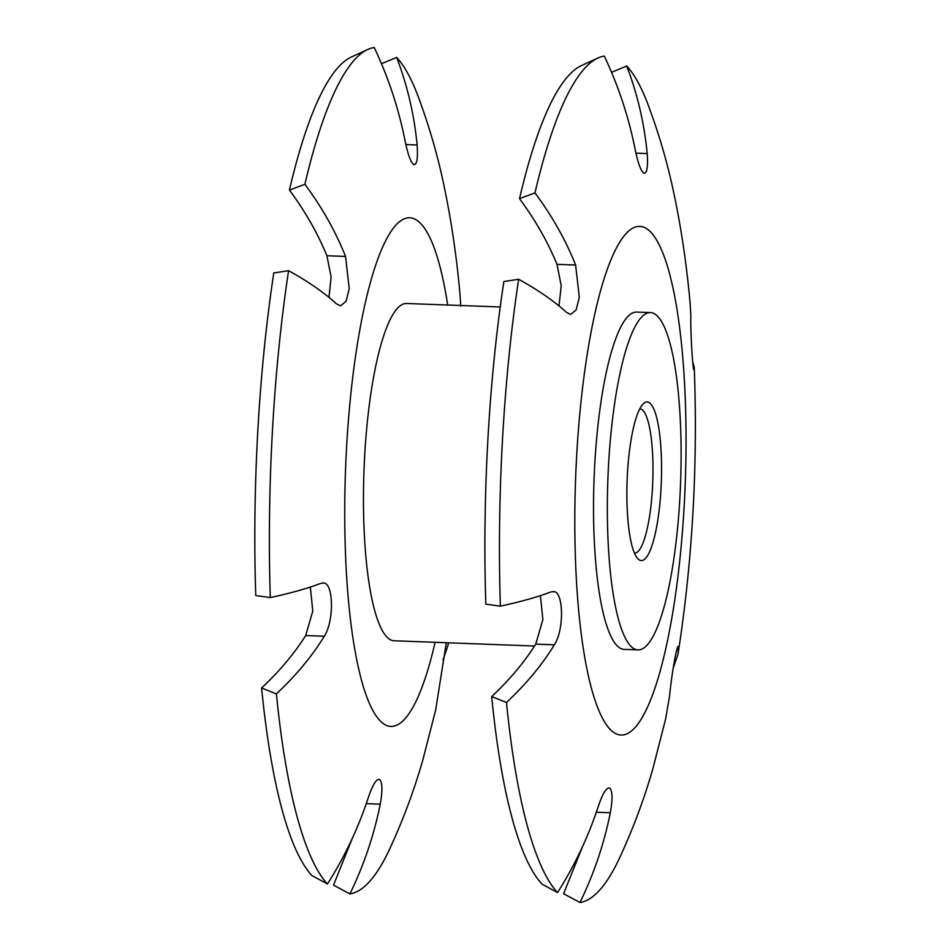 <?xml version="1.0" encoding="UTF-8"?>
<svg xmlns="http://www.w3.org/2000/svg" width="950" height="950" viewBox="0 0 950 950"><rect width="100%" height="100%" fill="white"/><g stroke="black" fill="none" stroke-linecap="round" stroke-linejoin="round"><path stroke-width="1.43" d="M559.028 305.947L561.212 285.653L556.985 264.337C547.663 241.668 535.171 219.783 519.519 198.669L534.969 192.886C552.152 216.066 565.701 240.112 575.617 265.026L579.31 297.243L576.139 309.926L570.641 314.45L566.651 312.503C554.171 301.114 538.175 290.035 518.653 279.276L503.868 281.544A415.483 89.609 -87.9 0 0 485.83 604.164L500.365 606.171C520.742 601.766 537.629 597.016 551.024 591.898L554.171 591.66C563.635 592.717 564.205 629.886 554.384 644.824C541.939 665.024 525.979 684.238 506.481 702.477L491.684 696.576C509.449 679.962 524.139 662.482 535.753 644.136L542.866 619.661L540.443 595.994M553.185 591.506L554.171 591.66M491.684 696.576A415.483 89.609 -87.9 0 0 542.07 884.189L557.531 892.572C574.667 865.521 588.157 837.092 598.013 807.298C602.431 793.974 606.254 787.514 609.461 787.93C612.524 790.281 612.821 798.558 610.339 812.749C603.998 844.099 593.869 874.012 579.963 902.5A423.7 91.378 -87.9 0 0 619.174 858.812C632.985 829.113 644.266 798.903 653.018 768.182L665.712 718.639L669.596 695.839C671.27 677.362 676.958 642.865 678.419 646.653L678.039 654.016L673.099 668.515M328.961 297.362L331.134 277.067L326.907 255.74C317.585 233.083 305.104 211.197 289.441 190.071L304.891 184.3C322.074 207.48 335.623 231.527 345.539 256.441L349.232 288.658L346.061 301.34L340.563 305.864L336.573 303.917C324.104 292.529 308.097 281.449 288.574 270.679L273.79 272.959A415.483 89.609 -87.9 0 0 255.752 595.579L270.299 597.574C290.676 593.18 307.551 588.43 320.946 583.312L324.104 583.074C333.557 584.131 334.127 621.3 324.306 636.239C311.873 656.438 295.901 675.652 276.402 693.892L261.606 687.99C279.371 671.377 294.061 653.897 305.674 635.55L312.787 611.076L310.365 587.409M323.107 582.92L324.104 583.074M261.606 687.99A415.483 89.609 -87.9 0 0 311.992 875.603L327.453 883.987C344.589 856.936 358.079 828.507 367.935 798.712C372.364 785.389 376.176 778.929 379.383 779.344C382.458 781.696 382.743 789.972 380.261 804.163C373.92 835.513 363.791 865.426 349.885 893.914A423.7 91.378 -87.9 0 0 389.096 850.226C402.907 820.527 414.2 790.317 422.94 759.596L435.646 710.054L446.322 642.734M349.885 893.914L333.509 885.127L352.426 838.09M381.473 63.721L396.649 57.428C407.396 85.524 414.212 114.712 417.121 144.982C418.059 158.496 416.931 165.051 413.749 164.647C410.661 162.296 407.669 153.912 404.795 139.519C398.383 107.694 388.194 77.021 374.217 47.5A423.7 91.378 -87.9 0 0 367.876 49.424A423.7 91.378 -87.9 0 0 304.891 184.3M270.299 597.574A423.7 91.378 -87.9 0 1 288.574 270.679M327.453 883.987A423.7 91.378 -87.9 0 1 276.402 693.892M579.963 902.5L563.587 893.712L582.504 846.676M611.551 72.307L626.727 66.013C637.474 94.109 644.29 123.298 647.199 153.567C648.126 167.093 647.009 173.648 643.827 173.232C640.727 170.881 637.747 162.498 634.873 148.105C628.461 116.28 618.26 85.607 604.295 56.086A423.7 91.378 -87.9 0 0 597.954 58.009A423.7 91.378 -87.9 0 0 534.969 192.886M500.365 606.171A423.7 91.378 -87.9 0 1 518.653 279.276M557.531 892.572A423.7 91.378 -87.9 0 1 506.481 702.477M648.636 402.289A79.349 17.112 -87.9 0 1 661.01 488.668A79.349 17.112 -87.9 0 1 639.801 560.191A79.349 17.112 -87.9 0 1 637.557 558.434A79.349 17.112 -87.9 0 1 627.119 480.593A79.349 17.112 -87.9 0 1 643.328 403.762A79.349 17.112 -87.9 0 1 648.636 402.289M634.422 553.09A72.176 15.568 92.1 0 0 634.517 553.102A72.176 15.568 92.1 0 0 652.638 484.654A72.176 15.568 92.1 0 0 641.226 409.165A72.176 15.568 92.1 0 0 639.908 408.856A72.176 15.568 92.1 0 0 639.801 408.856M534.541 646.024L394.06 640.775A168.756 36.397 -87.9 0 1 390.961 640.039A168.756 36.397 -87.9 0 1 364.277 463.553A168.756 36.397 -87.9 0 1 406.647 303.489L500.234 306.981M637.925 649.883L624.138 649.361A168.756 36.397 -87.9 0 1 621.039 648.624A168.756 36.397 -87.9 0 1 594.356 472.138A168.756 36.397 -87.9 0 1 636.714 312.075L650.512 312.598A168.756 36.397 92.1 0 0 608.154 472.649A168.756 36.397 92.1 0 0 634.837 649.147A168.756 36.397 92.1 0 0 637.925 649.883A168.756 36.397 92.1 0 0 680.295 489.82A168.756 36.397 92.1 0 0 653.612 313.334A168.756 36.397 92.1 0 0 650.512 312.598M519.519 198.669A415.483 89.609 -87.9 0 1 581.471 65.574L597.954 58.009M626.727 66.013A423.7 91.378 -87.9 0 1 647.377 102.849C658.849 133.238 667.803 163.934 674.215 194.952C681.578 230.114 686.909 266.653 690.222 304.57L690.828 316.029C690.401 333.664 693.096 376.022 694.189 368.968L694.034 369.431M289.441 190.071A415.483 89.609 -87.9 0 1 351.405 56.988L367.876 49.424M396.649 57.428A423.7 91.378 -87.9 0 1 417.311 94.264C428.782 124.652 437.724 155.349 444.137 186.366C451.499 221.528 456.831 258.067 460.144 295.984L460.726 306.137M692.633 361.582L694.248 367.234L693.785 368.956M447.973 645.43L443.021 659.929M435.1 642.307A254.458 54.886 -87.9 0 1 386.199 725.301A254.458 54.886 -87.9 0 1 346.524 448.305A254.458 54.886 -87.9 0 1 414.509 218.963A254.458 54.886 -87.9 0 1 447.688 305.021M616.277 733.887A254.458 54.886 -87.9 0 1 576.602 456.891A254.458 54.886 -87.9 0 1 644.575 227.549A254.458 54.886 -87.9 0 1 684.249 504.557A254.458 54.886 -87.9 0 1 616.277 733.887M366.272 803.641L380.261 804.163M596.339 812.226L610.339 812.749M405.876 144.554L417.121 144.982M326.907 255.74L345.539 256.441M305.674 635.55L324.306 636.239M677.291 648.304L678.561 648.351M635.954 153.14L647.199 153.567M556.985 264.337L575.617 265.026M535.753 644.136L554.384 644.824M678.039 654.016C692.514 560.654 697.918 465.061 694.248 367.234M448.044 644.908L448.376 642.806"/></g></svg>

